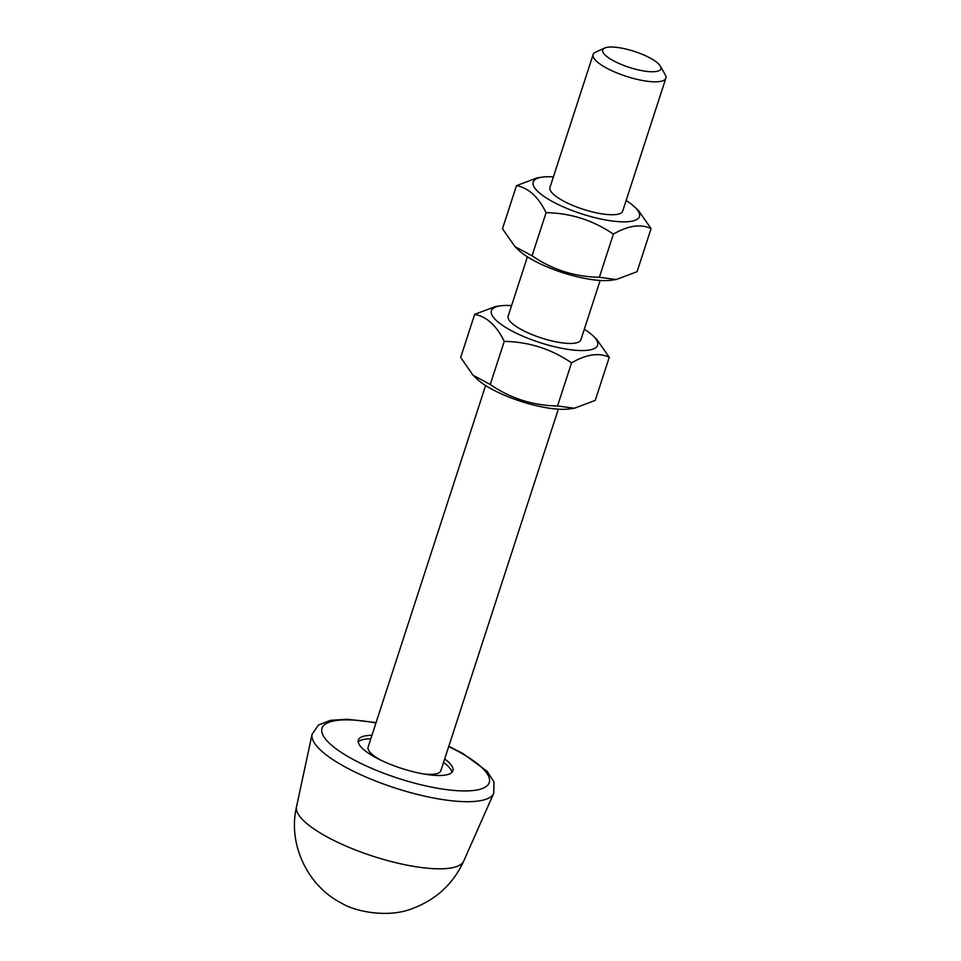 <?xml version="1.0" encoding="UTF-8"?>
<svg xmlns="http://www.w3.org/2000/svg" width="961" height="961" viewBox="0 0 961 961"><rect width="100%" height="100%" fill="white"/><g stroke="black" fill="none" stroke-linecap="round" stroke-linejoin="round"><path stroke-width="1.44" d="M553.404 176.872A55.834 15.292 18 0 0 542.472 177.1A55.834 15.292 18 0 0 556.527 203.684A55.834 15.292 18 0 0 620.77 221.787A55.834 15.292 18 0 0 634.837 207.12A55.834 15.292 18 0 0 626.14 200.501M604.637 48.05L595.568 52.206A38.236 10.475 18 0 0 593.141 54.561L549.956 187.467A38.236 10.475 18 0 0 565.921 202.303A38.236 10.475 18 0 0 622.692 211.108L665.877 78.189A38.236 10.475 18 0 0 665.288 74.862L660.411 66.177A30.596 8.385 -162 0 1 629.191 67.354A30.596 8.385 -162 0 1 604.637 48.05A30.596 8.385 -162 0 1 648.11 56.975A30.596 8.385 -162 0 1 660.411 66.177M616.217 279.531L611.088 280.228A55.834 15.292 -162 0 1 537.439 262.449A55.834 15.292 -162 0 1 518.724 250.22L514.964 246.629L532.07 255.782C552.311 269.681 574.738 276.84 599.364 277.261L616.217 279.531L637.071 271.699L651.077 228.586C640.699 223.709 628.122 225.559 613.37 234.148C593.129 220.261 570.69 213.102 546.076 212.681C538.4 196.933 528.538 187.912 516.489 185.641L537.343 177.809L542.472 177.1M634.837 207.12L638.597 210.711L651.077 228.586M516.489 185.641L502.483 228.742L514.964 246.629M546.076 212.681L532.07 255.782M613.37 234.148L599.364 277.261M527.421 256.827L508.141 316.181A38.236 10.475 18 0 0 524.093 331.004A38.236 10.475 18 0 0 580.876 339.81L600.157 280.456M511.576 305.586A55.834 15.292 18 0 0 500.657 305.814A55.834 15.292 18 0 0 514.712 332.398A55.834 15.292 18 0 0 578.942 350.489A55.834 15.292 18 0 0 593.021 335.821A55.834 15.292 18 0 0 584.312 329.215M574.39 408.245L569.26 408.942A55.834 15.292 -162 0 1 495.612 391.151A55.834 15.292 -162 0 1 476.896 378.934L473.148 375.331L490.242 384.496C510.495 398.395 532.923 405.542 557.536 405.974L574.39 408.245L595.243 400.401L609.25 357.3C598.871 352.423 586.306 354.273 571.543 362.862C551.302 348.975 528.874 341.816 504.261 341.383C496.585 325.635 486.722 316.625 474.674 314.355L495.528 306.511L500.657 305.814M593.021 335.821L596.769 339.425L609.25 357.3M474.674 314.355L460.667 357.456L473.148 375.331M504.261 341.383L490.242 384.496M571.543 362.862L557.536 405.974M423.345 773.917A38.236 10.475 18 0 0 440.859 770.722L558.341 409.17M485.605 385.541L368.123 747.081A38.236 10.475 18 0 0 380.412 759.971M593.141 54.561A38.236 10.475 18 0 0 609.106 69.384A38.236 10.475 18 0 0 665.877 78.189M444.691 758.95A49.708 13.622 -162 0 1 452.907 770.77A49.708 13.622 -162 0 1 443.538 775.299A49.708 13.622 -162 0 1 388.58 763.635A49.708 13.622 -162 0 1 358.357 740.042A49.708 13.622 -162 0 1 371.955 735.309M451.91 772.38A49.708 13.622 18 0 0 443.55 762.445M370.814 738.817A49.708 13.622 18 0 0 358.225 741.928M447.382 868.456A87.956 24.097 -162 0 1 329.779 838.352A87.956 24.097 -162 0 1 296.517 806.747C287.651 844.359 307.748 886.27 341.792 903.268C352.939 910.632 387.439 919.124 413.434 908.133C436.582 899.268 453.352 883.591 463.731 861.08A87.956 24.097 -162 0 1 447.382 868.456M296.517 806.747L312.085 734.276A95.535 26.175 18 0 0 348.218 768.608A95.535 26.175 18 0 0 475.971 801.306A95.535 26.175 18 0 0 493.726 793.293L494.026 782.014L487.119 771.299L462.758 753.436L448.811 746.253M448.703 746.589A87.919 24.085 -162 0 1 472.668 790.579A87.919 24.085 -162 0 1 355.089 760.475A87.919 24.085 -162 0 1 322.536 727.045A87.919 24.085 -162 0 1 375.967 722.96M463.731 861.08L493.726 793.293M376.075 722.624L347.618 719.26L330.62 720.318L318.511 724.954L312.085 734.276"/></g></svg>

